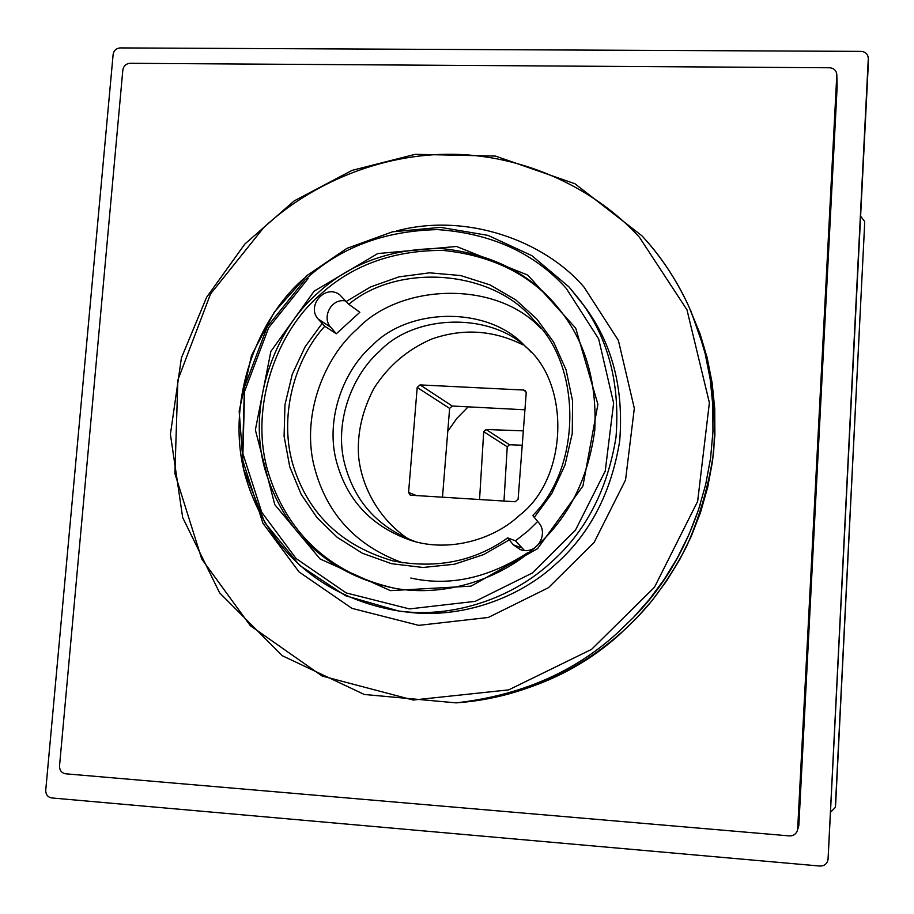 <?xml version="1.0" encoding="UTF-8"?>
<svg xmlns="http://www.w3.org/2000/svg" width="914" height="914" viewBox="0 0 914 914"><rect width="100%" height="100%" fill="white"/><g stroke="black" fill="none" stroke-linecap="round" stroke-linejoin="round"><path stroke-width="1.37" d="M348.794 304.293L359.842 312.28L336.329 333.747L324.767 326.252L318.129 319.009C306.19 306.179 325.076 283.58 339.722 294.788L348.794 304.293C398.595 262.592 493.114 269.63 534.005 320.437C581.898 365.269 582.035 467.18 532.736 515.462L538.426 522.351C549.371 534.119 536.221 555.906 520.146 549.52L513.314 544.824L507.693 537.878L515.507 540.848L528.349 530.611L537.672 521.483M524.408 550.434L515.507 540.848M336.329 333.747L330.662 327.201C321.488 317.261 331.382 297.93 345.606 300.98M394.562 588.262C327.658 573.261 285.282 530.394 267.482 469.91C249.739 406.959 276.165 332.924 319.272 295.496C351.604 265.391 392.769 250.356 442.753 250.39C492.383 255.394 530.977 274.714 558.557 308.349M534.199 517.507L551.793 493.549L565.001 465.055L572.244 433.499L572.598 400.983L566.063 369.816L553.587 342.03L536.758 318.952L515.759 299.883L489.995 284.882L460.656 275.537L429.591 272.829L398.915 276.873L370.627 286.916L346.109 301.551M322.048 323.545L305.139 346.76L292.286 374.237L284.962 404.696L284.094 436.275L289.761 466.814L301.209 494.417L317.067 517.724L337.255 537.375L362.447 553.278L391.626 563.71L422.999 567.48L454.372 564.235L483.609 554.604L509.109 539.968M507.693 537.878C474.594 561.47 436.401 569.159 393.111 560.933C341.95 546.035 308.738 514.502 293.451 466.334C278.336 417.767 294.034 359.865 324.767 326.252M531.034 352.073C495.354 311.708 415.756 312.919 379.698 351.136C352.758 374.603 335.072 419.537 343.721 460.016C353.021 500.038 376.991 527.287 415.63 541.751M371.872 345.88C408.501 307.024 489.367 305.744 525.607 346.749C570.576 382.738 568.474 478.479 519.266 515.496C493.971 539.386 449.711 552.49 411.951 540.745C371.221 526.864 345.789 499.421 335.667 458.428C326.047 416.898 344.018 370.09 371.872 345.88M402.834 562.864C354.781 545.429 324.95 512.16 313.365 463.044C302.465 413.345 324.082 357.9 357.203 329.006C400.526 283.157 495.868 280.095 540.448 327.989M314.199 291.109L270.852 351.399L255.36 429.911L274.794 504.677L320.049 558.945L390.415 590.638L471.03 586.137L537.581 548.617L582.926 486.031L597.905 404.319L575.706 328.172L527.801 275.114L456.509 246.472L377.768 253.555L314.199 291.109M316.918 293.851C349.548 263.461 391.089 248.368 441.519 248.562C491.538 253.795 530.337 273.457 557.894 307.538C584.846 340.054 597.139 380.967 594.774 430.266C588.022 479.233 568.462 517.975 536.095 546.503C501.923 578.208 445.735 597.973 393.523 588.079C325.978 573.398 283.043 530.269 265.014 469.522C246.974 406.216 273.492 331.531 316.918 293.851M417.195 387.456L420.052 384.908L523.745 390.05L525.31 390.666L526.224 392.894L518.112 499.181L515.199 501.752L410.215 495.171L408.581 492.463L417.195 387.456L449.619 408.387L442.479 497.273M524.933 409.792L452.259 406.033L449.619 408.387M408.878 539.271C380.35 520.763 361.704 488.167 358.596 456.394C357.02 433.556 362.161 410.843 374.009 388.233C388.381 365.806 407.61 349.411 431.694 339.048C462.804 328.137 493.172 330.057 522.819 344.795M797.248 830.929L798.847 825.491L797.248 830.929C795.648 834.413 793.055 836.07 789.445 835.91L65.557 773.792C61.569 772.981 59.559 770.376 59.524 765.989L122.842 69.967C123.63 65.934 125.995 63.717 129.948 63.306L829.626 67.762C833.842 68.139 836.241 70.378 836.801 74.48L837.144 86.704L836.801 74.48M797.682 828.735L836.801 75.039M798.847 825.491L837.144 86.704M120.065 47.916L861.216 51.378C865.569 51.812 867.923 54.132 868.3 58.325L828.027 859.674C826.976 863.947 824.291 866.072 819.972 866.049L51.63 797.933C47.734 797.122 45.769 794.574 45.734 790.267L113.13 54.44C113.896 50.499 116.215 48.328 120.065 47.916M868.289 58.507L868.06 68.801M868.049 69.178L828.095 858.989M828.027 859.674L828.575 855.55M528.201 552.422C488.51 578.151 449.368 586.685 410.786 578.036M522.237 445.232L509.475 444.741L507.236 446.797L503.991 501.066M479.553 499.558L483.712 431.694L486.099 429.5L523.334 430.86M468.185 406.856L456.92 418.292L447.78 431.282M835.613 805.12L864.495 226.935M835.316 807.439L830.757 812.032M835.362 806.948L864.495 227.209M860.668 216.241L864.621 221.451M513.314 544.824L521.551 547.84M318.129 319.009L330.662 327.201M634.327 616.573C663.987 586.274 686.037 548.64 700.478 503.671M456.109 702.866L364.32 694.48L282.323 655.738L219.646 592.878L182.674 517.541L170.404 434.299L181.406 357.911L206.598 297.301L244.895 243.992L294.239 200.874L352.061 170.37L415.264 154.317L495.514 156.088L574.917 183.737L641.925 235.801C661.073 256.526 676.646 279.924 688.619 306.007L700.021 333.736L707.173 357.808L712.132 382.909L714.737 408.741L714.885 434.961L712.543 461.193L707.733 487.093L700.558 512.297L691.201 536.472L679.856 559.357L666.774 580.698L652.242 600.349L636.544 618.161L619.978 634.099C577.671 672.43 524.853 695.2 461.524 702.409L456.109 702.866C520.272 695.554 573.809 672.464 616.699 633.596L633.505 617.441L649.408 599.378L664.147 579.453L677.411 557.814L688.916 534.61L698.41 510.092L705.677 484.534L710.555 458.28L712.943 431.682L712.794 405.108L710.155 378.922L705.128 353.478L697.885 329.086L688.619 306.007C675.857 278.759 660.308 255.372 641.948 235.835M308.121 278.576L268.693 327.658L244.632 391.272L242.736 460.359L262.901 523.196L299.038 571.936L351.959 608.358L418.703 625.359L488.293 617.464L548.469 587.691L594.123 542.436L625.542 479.999L634.327 408.318L618.401 340.476L584.069 287.167C543.887 240.188 465.523 212.311 396.31 231.013M303.734 278.656C253.921 321.819 224.307 408.284 246.529 480.101C268.053 548.4 319.706 597.756 398.618 610.986L345.355 595.654L299.552 565.309L264.832 522.625L243.501 468.973L239.171 411.06L251.476 355.569L274.2 312.257L306.681 275.754L346.92 248.357L392.494 231.825L440.571 227.358L488.053 235.401L531.845 255.634L568.954 286.905L584.583 306.464C612.14 343.31 623.851 388.107 619.715 440.845C611.26 492.989 589.736 534.267 555.141 564.658C519.026 597.893 461.204 619.601 405.645 611.889L398.618 610.986C455.001 618.812 513.725 596.762 550.399 562.99C585.543 532.119 607.41 490.19 616.002 437.223C620.218 383.652 608.336 338.18 580.367 300.786L568.965 286.916M263.78 227.506C309.686 184.719 379.801 153.095 453.561 154.295C527.298 155.517 596.442 190.181 639.366 237.16L686.962 309.777L709.378 402.754L697.645 501.363L654.458 587.279L591.529 649.397L508.664 689.887L413.174 700.033L322.105 676.017L250.367 625.724L201.743 559.025L174.905 473.578L177.864 380.007L210.528 293.977L263.78 227.506M304.705 280.164C339.448 247.694 383.789 230.842 437.692 229.608C491.561 233.424 534.404 253.007 566.223 288.356L598.647 338.877L613.625 403.143L605.239 471.041L575.454 530.166L532.245 573.067L475.291 601.332L409.415 608.918L346.189 592.923L296.033 558.488L261.758 512.32L242.61 452.738L244.426 387.17L267.265 326.766L304.705 280.164M452.259 406.033L420.052 384.908M526.167 392.106L523.745 390.05M416.681 495.685L408.581 492.463M486.099 429.5L509.475 444.741M483.712 431.694L507.236 446.797M690.87 310.966L706.751 356.129C713.48 387.764 715.753 419.926 713.594 452.613C708.83 485.197 699.827 516.49 686.563 546.492C676.646 565.572 665.129 583.623 652.025 600.647C604.44 658.96 533.97 696.205 461.524 702.409M868.3 58.325L868.06 68.984M864.495 227.072L864.633 221.314"/></g></svg>
